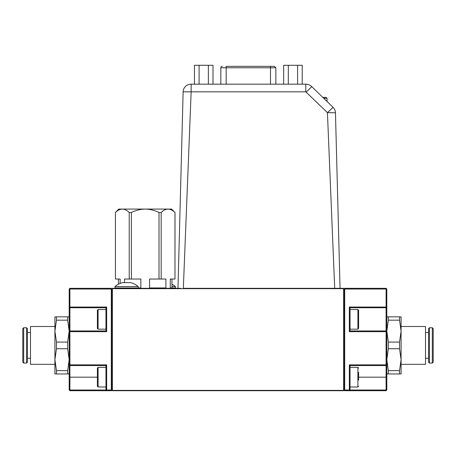<?xml version="1.0" encoding="UTF-8"?>
<svg xmlns="http://www.w3.org/2000/svg" width="456" height="456" viewBox="0 0 456 456"><rect width="100%" height="100%" fill="white"/><g stroke="black" fill="none" stroke-linecap="round" stroke-linejoin="round"><path stroke-width="0.68" d="M275.857 84.178L275.857 67.767L226.182 67.767L226.182 66.342L274.426 66.342L270.505 66.342L270.505 84.178M222.254 66.342A1.425 1.425 0 0 0 220.824 67.767L220.824 84.178M322.825 97.384L326.137 97.384L327.032 98.274L323.737 98.274M170.544 209.082L168.076 209.082C170.476 209.19 172.773 210.319 174.979 212.473L174.979 279.032L170.253 279.032L170.253 287.953L175.406 287.953L175.406 286.522A17.841 17.841 0 0 0 171.969 284.213M171.969 286.522L175.406 286.522M115.009 286.522L138.202 286.522A17.841 17.841 0 0 0 130.724 282.72A17.482 8.744 -90 0 0 128.666 282.72A17.482 17.482 0 0 0 124.545 282.72A17.482 8.744 90 0 0 122.482 282.72A17.841 17.841 0 0 0 115.009 286.522L115.009 287.953L140.853 287.953L140.853 279.032L124.516 279.032L124.516 282.714M174.979 212.473L171.616 209.082L119.871 209.082M343.625 390.729L112.375 390.729L112.375 390.376L343.625 390.376L343.625 390.729L343.984 390.376L343.984 288.665L112.375 288.665L112.375 288.312L180.661 288.312M115.436 212.473C117.602 210.336 119.905 209.201 122.333 209.082L118.799 209.082L115.408 212.473L115.436 279.032L115.408 212.473M120.156 283.444L120.156 279.032L115.436 279.032M122.333 209.082C124.733 209.19 127.036 210.319 129.236 212.473L129.236 279.032M131.402 279.032L131.402 212.473L129.236 212.473M131.402 212.473C135.763 210.33 140.368 209.201 145.207 209.082C150.041 209.201 154.641 210.33 159.013 212.473L159.013 279.032L149.562 279.032L149.562 287.953L159.013 287.953L159.013 288.312M161.173 288.312L161.173 287.953L165.898 287.953L165.898 279.032L161.173 279.032L161.173 212.473L159.013 212.473M161.173 212.473C163.345 210.336 165.648 209.201 168.076 209.082M175.007 212.473L174.979 279.032M161.173 287.953L159.013 287.953M161.173 279.032L159.013 279.032M115.436 288.312L115.436 287.953M174.979 287.953L174.979 288.312M112.375 390.729L112.016 390.376L112.016 288.665L112.375 288.665L112.375 390.376L112.016 390.376M343.984 390.376L343.625 390.376L343.625 288.312L334.704 288.312L327.431 112.632L328.742 112.626M112.375 288.312L112.016 288.665M343.984 288.665L343.625 288.312M337.377 288.312L340.056 288.312L335.462 112.809L327.431 112.632L305.788 91.827L191.144 91.827L183.335 288.312L337.377 288.312M177.982 288.312L183.13 91.827A7.849 7.849 0 0 1 190.973 84.178L305.788 84.178C308.096 84.217 310.086 85.027 311.762 86.611L333.091 107.388L327.431 112.632M335.462 112.809A7.849 7.849 0 0 0 333.091 107.388L332.908 107.211M191.144 84.178L191.144 91.827L183.13 91.827M305.788 91.827L305.788 84.178C308.096 84.217 310.086 85.027 311.762 86.611C309.043 84.565 309.043 84.565 311.762 86.611L306.284 92.026M194.461 84.178L194.461 65.271L213.003 65.271L213.003 84.178M199.095 84.178L199.095 65.271M208.369 84.178L208.369 65.271M283.678 84.178L283.678 65.271L302.22 65.271L302.22 84.178M288.312 84.178L288.312 65.271M297.586 84.178L297.586 65.271M344.696 288.312L343.984 289.024L344.696 289.024L344.696 288.312L386.095 288.312L386.095 289.024L386.808 289.024L386.808 390.017L386.095 390.017L386.095 365.57L350.048 365.57L350.048 390.017L386.095 390.017L386.095 390.729L344.696 390.729L343.984 390.017L349.336 390.017L349.336 364.857L386.095 364.857L386.095 331.672L349.336 331.672L349.336 307.048L386.095 307.048L386.095 289.024L344.696 289.024L344.696 390.729M386.095 319.36L386.095 307.76L350.048 307.76L350.048 330.953L386.095 330.953L386.095 319.36M386.808 307.048L386.095 307.048L386.095 307.76L386.808 307.048M386.095 288.312L386.808 289.024M350.048 307.76L349.336 307.048M350.048 330.953L349.336 331.672M386.095 330.953L386.095 331.672L386.808 331.672L386.095 330.953M386.095 364.857L386.095 365.57L386.808 364.857L386.095 364.857M350.048 365.57L349.336 364.857M349.336 390.017L349.336 390.729L350.048 390.017L349.336 390.017M386.808 390.017L386.095 390.729M111.304 390.729L111.304 390.017L112.016 390.017L111.304 390.729L69.905 390.729L69.905 390.017L105.952 390.017L105.952 365.57L69.905 365.57L69.905 390.017L69.192 390.017L69.192 289.024L69.905 289.024L69.905 307.048L106.664 307.048L106.664 331.672L69.905 331.672L69.905 364.857L106.664 364.857L106.664 390.017L111.304 390.017L111.304 289.024L69.905 289.024L69.905 288.312L111.304 288.312L111.304 289.024L112.016 289.024L111.304 288.312M105.952 330.953L105.952 307.76L69.905 307.76L69.905 330.953L105.952 330.953L106.664 331.672M69.905 288.312L69.192 289.024M69.905 307.048L69.192 307.048L69.905 307.76L69.905 307.048M106.664 307.048L105.952 307.76M69.905 330.953L69.192 331.672L69.905 331.672L69.905 330.953M106.664 390.017L105.952 390.017L106.664 390.729L106.664 390.017M105.952 365.57L106.664 364.857M69.905 364.857L69.192 364.857L69.905 365.57L69.905 364.857M69.192 390.017L69.905 390.729M22.8 337.018L22.8 362.189L23.683 363.073L23.683 327.744L22.8 328.628L22.8 354.682M27.44 328.628L27.44 362.189L26.556 363.073L26.556 327.744L27.44 328.628M54.919 326.496L30.489 326.496L30.489 364.321L54.919 364.321M56.464 316.857L54.919 316.857L54.919 331.136L56.464 342.085L67.648 342.085L69.192 331.136L67.648 320.18L67.648 316.857L56.464 316.857L56.464 320.18L54.919 331.136L54.919 359.681L56.464 370.637L67.648 370.637L67.648 373.96L69.192 373.96M54.919 359.687L54.919 373.96L67.648 373.96M56.464 320.18L67.648 320.18M56.464 373.96L56.464 370.637M54.919 359.681L56.464 348.732L67.648 348.732L69.192 359.681L67.648 370.637M69.192 316.857L67.648 316.857M67.648 348.732L67.648 342.085M56.464 348.732L56.464 342.085M388.352 370.637L388.352 373.96L399.536 373.96L399.536 370.637L388.352 370.637L386.808 359.681L388.352 348.732L399.536 348.732L399.536 342.085L401.08 331.136L399.536 320.18L388.352 320.18L386.808 331.136L388.352 342.085L388.352 348.732M428.56 362.189L428.56 328.628L429.444 327.744L429.444 363.073L428.56 362.189M432.316 327.744L432.316 363.073L433.2 362.189L433.2 328.628L432.316 327.744L429.444 327.744M401.08 364.321L425.511 364.321L425.511 326.496L401.08 326.496M399.536 370.637L401.08 359.687M433.2 356.113L433.2 354.682M399.536 373.96L401.08 373.96L401.08 359.681L399.536 348.732M401.08 359.681L401.08 316.857L386.808 316.857M399.536 342.085L388.352 342.085M386.808 373.96L388.352 373.96M388.352 316.857L388.352 320.18M399.536 316.857L399.536 320.18M358.615 372.216L358.615 380.213M350.048 309.544L357.903 309.544L358.615 310.257L358.615 327.767M98.097 367.354L98.097 386.984L105.952 386.984L105.952 367.354L98.097 367.354L97.384 368.072L97.384 377.169L69.192 377.169M98.097 386.984L97.384 386.272L97.384 377.169M98.097 329.169L105.952 329.169L105.952 309.544L98.097 309.544L97.384 310.257L97.384 328.457L98.097 329.169L98.097 309.544M226.182 84.178L226.182 67.767L220.824 67.767M358.615 377.169L386.808 377.169M350.048 367.354L357.903 367.354L357.903 386.984L358.615 386.272M357.903 309.544L357.903 329.169L358.615 328.457M327.032 101.483L327.032 98.274M131.955 288.312L131.955 287.953M121.25 288.312L121.25 287.953M118.44 279.032L118.44 284.213M171.969 279.032L171.969 287.953M115.408 287.953L115.408 288.312M175.007 287.953L175.007 288.312M138.202 287.953L138.202 286.522M310.24 85.426L309.823 85.186M275.857 67.767L274.426 66.342M23.683 327.744L26.556 327.744M27.44 332.561L30.489 332.561M27.44 358.256L30.489 358.256M23.683 363.073L26.556 363.073M432.316 363.073L429.444 363.073M428.56 358.256L425.511 358.256M428.56 332.561L425.511 332.561M357.903 367.354L358.615 368.072M350.048 386.984L357.903 386.984M350.048 329.169L357.903 329.169"/></g></svg>
